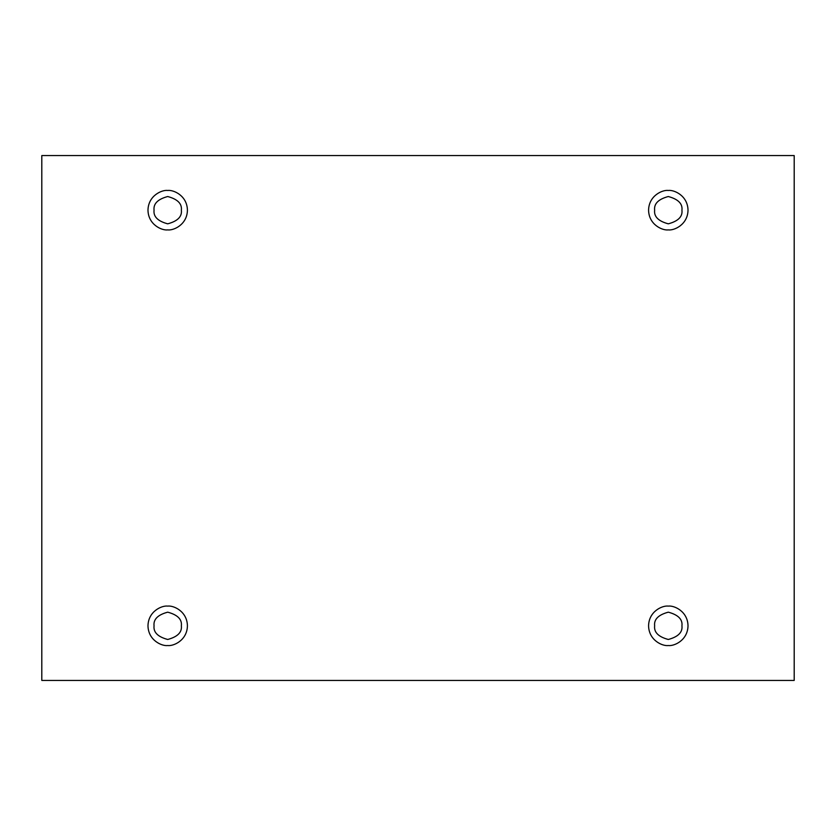 <?xml version="1.0" encoding="UTF-8"?>
<svg xmlns="http://www.w3.org/2000/svg" width="836" height="836" viewBox="0 0 836 836"><rect width="100%" height="100%" fill="white"/><g stroke="black" fill="none" stroke-linecap="round" stroke-linejoin="round"><path stroke-width="1.25" d="M167.702 229.9C173.47 230.694 187.159 224.779 187.421 210.181C187.159 195.582 173.47 189.667 167.702 190.462C173.47 189.667 187.159 195.582 187.421 210.181C187.159 224.779 173.47 230.694 167.702 229.9C161.933 230.694 148.254 224.779 147.982 210.181C148.254 195.582 161.933 189.667 167.702 190.462C161.933 189.667 148.254 195.582 147.982 210.181C148.254 224.779 161.933 230.694 167.702 229.9M154.054 210.181C153.281 216.639 157.826 221.185 167.702 223.829C177.587 221.185 182.133 216.639 181.36 210.181C182.133 203.723 177.587 199.177 167.702 196.523C157.826 199.177 153.281 203.723 154.054 210.181C153.281 203.723 157.826 199.177 167.702 196.523C177.587 199.177 182.133 203.723 181.36 210.181C182.133 216.639 177.587 221.185 167.702 223.829C157.826 221.185 153.281 216.639 154.054 210.181M668.298 229.9C674.067 230.694 687.746 224.779 688.018 210.181C687.746 195.582 674.067 189.667 668.298 190.462C674.067 189.667 687.746 195.582 688.018 210.181C687.746 224.779 674.067 230.694 668.298 229.9C662.53 230.694 648.84 224.779 648.579 210.181C648.84 195.582 662.53 189.667 668.298 190.462C662.53 189.667 648.84 195.582 648.579 210.181C648.84 224.779 662.53 230.694 668.298 229.9M654.64 210.181C653.867 216.639 658.413 221.185 668.298 223.829C678.174 221.185 682.719 216.639 681.946 210.181C682.719 203.723 678.174 199.177 668.298 196.523C658.413 199.177 653.867 203.723 654.64 210.181C653.867 203.723 658.413 199.177 668.298 196.523C678.174 199.177 682.719 203.723 681.946 210.181C682.719 216.639 678.174 221.185 668.298 223.829C658.413 221.185 653.867 216.639 654.64 210.181M668.298 645.538C674.067 646.332 687.746 640.418 688.018 625.819C687.746 611.22 674.067 605.306 668.298 606.1C674.067 605.306 687.746 611.22 688.018 625.819C687.746 640.418 674.067 646.332 668.298 645.538C662.53 646.332 648.84 640.418 648.579 625.819C648.84 611.22 662.53 605.306 668.298 606.1C662.53 605.306 648.84 611.22 648.579 625.819C648.84 640.418 662.53 646.332 668.298 645.538M654.64 625.819C653.867 632.277 658.413 636.823 668.298 639.477C678.174 636.823 682.719 632.277 681.946 625.819C682.719 619.361 678.174 614.815 668.298 612.171C658.413 614.815 653.867 619.361 654.64 625.819C653.867 619.361 658.413 614.815 668.298 612.171C678.174 614.815 682.719 619.361 681.946 625.819C682.719 632.277 678.174 636.823 668.298 639.477C658.413 636.823 653.867 632.277 654.64 625.819M167.702 645.538C173.47 646.332 187.159 640.418 187.421 625.819C187.159 611.22 173.47 605.306 167.702 606.1C173.47 605.306 187.159 611.22 187.421 625.819C187.159 640.418 173.47 646.332 167.702 645.538C161.933 646.332 148.254 640.418 147.982 625.819C148.254 611.22 161.933 605.306 167.702 606.1C161.933 605.306 148.254 611.22 147.982 625.819C148.254 640.418 161.933 646.332 167.702 645.538M154.054 625.819C153.281 632.277 157.826 636.823 167.702 639.477C177.587 636.823 182.133 632.277 181.36 625.819C182.133 619.361 177.587 614.815 167.702 612.171C157.826 614.815 153.281 619.361 154.054 625.819C153.281 619.361 157.826 614.815 167.702 612.171C177.587 614.815 182.133 619.361 181.36 625.819C182.133 632.277 177.587 636.823 167.702 639.477C157.826 636.823 153.281 632.277 154.054 625.819M41.8 155.569L794.2 155.569L794.2 680.431L41.8 680.431L41.8 155.569L41.8 680.431L794.2 680.431L794.2 155.569L41.8 155.569"/></g></svg>
